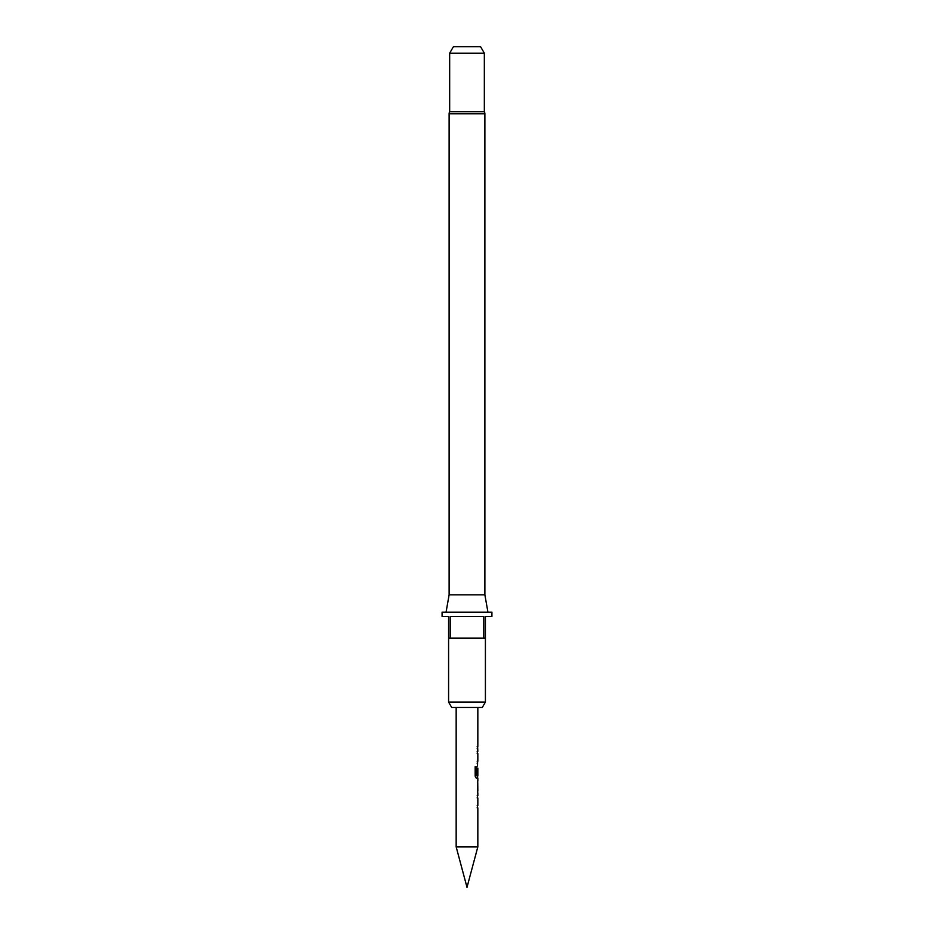 <?xml version="1.0" encoding="UTF-8"?>
<svg xmlns="http://www.w3.org/2000/svg" width="934" height="934" viewBox="0 0 934 934"><rect width="100%" height="100%" fill="white"/><g stroke="black" fill="none" stroke-linecap="round" stroke-linejoin="round"><path stroke-width="1.4" d="M477.834 846.869L467 887.3L456.166 846.869L477.834 846.869L477.834 807.887L477.192 807.887L477.613 805.61L477.192 807.887M449.126 594.818L484.874 594.818L484.874 113.796A4.331 4.331 0 0 0 484.337 111.695L449.663 111.695A4.331 4.331 0 0 0 449.126 113.796L449.126 594.818L446.067 612.155M484.874 594.818L487.933 612.155M482.283 707.482L451.717 707.482L448.589 702.064L485.411 702.064L482.283 707.482M448.589 638.155L448.589 616.487L442.086 616.487L442.086 612.155L491.914 612.155L491.914 616.487L485.411 616.487L485.411 638.155L483.777 638.155L483.777 616.487L450.223 616.487L450.223 638.155L448.589 638.155L448.589 702.064M485.411 638.155L485.411 702.064M449.663 53.203L453.422 46.7L480.578 46.7L484.337 53.203L449.663 53.203L449.663 111.695M484.337 53.203L484.337 111.695M477.192 805.61L477.834 805.61L477.834 797.951L477.192 797.951L477.613 795.675L477.192 797.951M477.192 795.675L477.834 795.675L477.834 793.106M477.718 780.894L477.718 793.106M477.834 780.894L477.834 778.314L476.398 778.314L477.613 778.314L477.613 775.792M476.48 775.64L476.48 766.639L475.173 766.639L475.173 776.189L476.398 778.314M476.55 775.792L477.834 775.792L477.834 768.133L477.192 774.753L477.729 768.285M477.613 768.133L477.192 774.753M477.507 766.102L477.613 761.257L477.192 763.533M477.192 761.257L477.834 761.257L477.834 753.598L477.192 753.598L477.613 751.321L477.192 753.598M477.192 751.321L477.834 751.321L477.613 746.464L477.192 748.741M477.192 746.464L477.834 746.464L477.834 707.482M456.166 846.869L456.166 707.482M477.729 783.322L477.834 790.829L477.753 783.171M483.777 638.155L450.223 638.155M476.293 775.64L476.293 766.639L475.173 766.639M477.729 790.678L477.519 783.322M484.874 113.796L449.126 113.796M477.613 793.024L477.613 790.829M477.613 783.171L477.613 780.964"/></g></svg>
